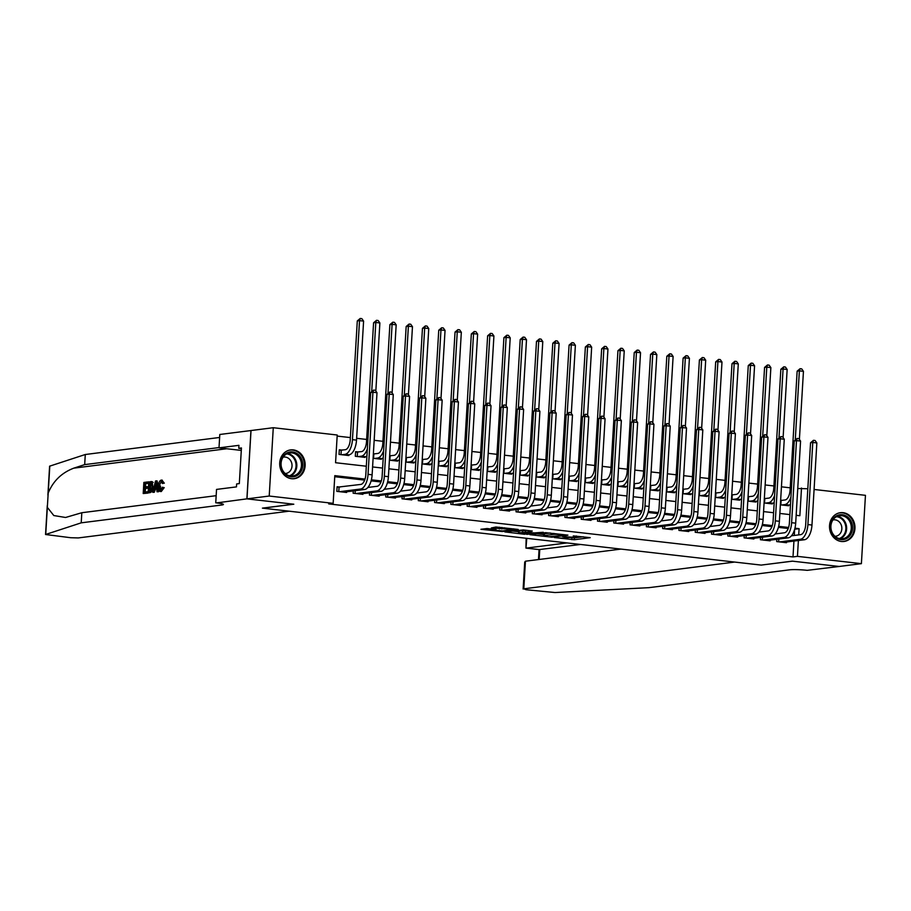 <?xml version="1.0" encoding="UTF-8"?>
<svg xmlns="http://www.w3.org/2000/svg" width="911" height="911" viewBox="0 0 911 911"><rect width="100%" height="100%" fill="white"/><g stroke="black" fill="none" stroke-linecap="round" stroke-linejoin="round"><path stroke-width="1.37" d="M554.321 537.524L574.294 539.745L590.237 537.672L573.281 535.919A5.842 0.592 -176.6 0 1 576.31 536.625A5.842 0.592 -176.6 0 1 575.604 536.864L574.294 537.034A5.842 0.592 -176.6 0 1 566.38 536.795L562.451 536.499L565.15 536.955A5.842 0.592 -176.6 0 1 568.191 537.661A5.842 0.592 -176.6 0 1 567.473 537.889L566.164 538.059A5.842 0.592 -176.6 0 1 558.249 537.832L554.321 537.524M293.274 449.886A14.508 12.708 -97.2 0 1 305.151 464.223A14.508 12.708 -97.2 0 1 294.253 478.685A14.508 12.708 -97.2 0 1 291.566 478.696A14.508 12.708 -97.2 0 1 279.7 464.371A14.508 12.708 -97.2 0 1 290.598 449.909A14.508 12.708 -97.2 0 1 293.274 449.886M843.096 512.677A14.508 12.708 -97.2 0 1 854.973 527.002A14.508 12.708 -97.2 0 1 844.064 541.464A14.508 12.708 -97.2 0 1 841.388 541.487A14.508 12.708 -97.2 0 1 829.511 527.15A14.508 12.708 -97.2 0 1 840.42 512.688A14.508 12.708 -97.2 0 1 843.096 512.677M487.078 528.517L480.917 529.291L502.257 531.523L518.2 529.45L495.914 527.002L491.314 527.97L513.656 529.416L502.701 530.919L493.557 530.145L496.096 529.655L487.078 528.517M814.092 489.469L865.45 495.333L861.396 563.658L839.145 566.483L792.308 561.142L761.163 565.093L262.664 508.167L293.809 504.216L246.972 498.864L269.212 496.039L273.277 427.714L337.218 435.014L335.567 462.72L366.324 466.227M861.396 563.658L797.444 556.359L798.389 540.496M365.026 479.095L334.804 475.644L333.153 503.339L328.712 503.908L793.003 556.928L797.444 556.359M333.153 503.339L269.212 496.039M529.917 534.677L551.986 537.194L567.929 535.133L545.643 532.684L529.917 534.677M524.645 534.29L504.831 531.91L523.256 529.917L532.275 531.056L526.399 532.229L534.233 532.912L543.263 532.275L527.127 534.358L524.679 533.823M342.149 450.125L339.302 449.806L339.029 454.418L348.799 455.534L348.845 454.84M358.444 451.993L355.597 451.662L355.324 456.286L365.095 457.402L365.14 456.707M374.74 453.849L373.373 453.701M391.024 455.716L389.669 455.557M407.319 457.573L405.953 457.413M423.604 459.429L422.248 459.281M439.899 461.296L438.544 461.137M456.195 463.152L454.828 462.993M472.479 465.009L471.124 464.861M488.774 466.876L487.408 466.717M505.058 468.732L503.703 468.573M521.354 470.588L519.999 470.44M537.649 472.456L536.283 472.297M553.934 474.312L552.578 474.164M570.229 476.18L568.863 476.02M586.513 478.036L585.158 477.876M602.809 479.892L601.454 479.744M619.104 481.76L617.738 481.6M635.388 483.616L634.033 483.456M651.684 485.472L650.317 485.324M667.968 487.339L666.613 487.18M684.263 489.196L682.908 489.036M700.559 491.052L699.192 490.904M716.843 492.919L715.488 492.76M733.139 494.775L731.772 494.627M749.423 496.643L748.068 496.484M765.718 498.499L764.352 498.34M776.821 539.312L776.684 541.59L786.466 542.705L786.5 542.011M760.537 537.444L760.4 539.722L770.171 540.838L770.216 540.143M744.241 535.588L744.105 537.866L753.887 538.982L753.921 538.287M727.957 533.732L727.821 535.998L737.591 537.114L737.637 536.431M711.662 531.865L711.525 534.142L721.296 535.258L721.341 534.563M695.366 530.008L695.23 532.286L705.012 533.402L705.046 532.707M679.082 528.152L678.946 530.418L688.716 531.534L688.762 530.851M662.787 526.285L662.65 528.562L672.432 529.678L672.466 528.984M646.503 524.429L646.366 526.706L656.136 527.822L656.182 527.127M630.207 522.561L630.07 524.838L639.841 525.954L639.886 525.26M613.912 520.705L613.775 522.982L623.557 524.098L623.591 523.404M597.627 518.849L597.491 521.126L607.261 522.242L607.307 521.548M581.332 516.981L581.195 519.259L590.977 520.375L591.011 519.68M565.048 515.125L564.911 517.402L574.682 518.518L574.727 517.824M548.752 513.269L548.616 515.535L558.386 516.651L558.432 515.968M532.457 511.401L532.32 513.679L542.102 514.795L542.136 514.1M516.173 509.545L516.036 511.823L525.806 512.939L525.852 512.244M499.877 507.689L499.74 509.955L509.522 511.071L509.556 510.388M483.593 505.821L483.456 508.099L493.227 509.215L493.272 508.52M467.297 503.965L467.161 506.243L476.931 507.359L476.977 506.664M451.002 502.098L450.865 504.375L460.647 505.491L460.681 504.796M434.718 500.241L434.581 502.519L444.352 503.635L444.397 502.94M418.422 498.385L418.286 500.663L428.068 501.779L428.102 501.084M402.138 496.518L402.002 498.795L411.772 499.911L411.818 499.217M385.843 494.662L385.706 496.939L395.476 498.055L395.522 497.36M369.547 492.805L369.41 495.072L379.192 496.188L379.227 495.504M353.263 490.938L353.126 493.215L362.897 494.331L362.942 493.637M793.003 556.928L793.937 541.066M794.278 535.463L794.631 529.371M788.231 528.494L778.381 527.367M771.936 526.638L762.097 525.51M755.64 524.77L745.802 523.643M739.356 522.914L729.517 521.787M723.061 521.046L713.222 519.93M706.777 519.19L696.926 518.063M690.481 517.334L680.642 516.207M674.186 515.467L664.347 514.351M657.901 513.61L648.063 512.483M641.606 511.754L631.767 510.627M625.322 509.887L615.472 508.771M609.026 508.031L599.187 506.903M592.731 506.174L582.892 505.047M576.447 504.307L566.608 503.179M560.151 502.451L550.312 501.323M543.867 500.583L534.017 499.467M527.571 498.727L517.733 497.6M511.276 496.871L501.437 495.743M494.992 495.003L485.153 493.887M478.696 493.147L468.858 492.02M462.412 491.291L452.562 490.164M446.117 489.423L436.278 488.307M429.833 487.567L419.982 486.44M413.537 485.711L403.698 484.584M397.242 483.843L387.403 482.716M380.957 481.987L371.107 480.86M364.662 480.12L334.736 476.704M339.962 487.066L337.104 486.736L336.831 491.359L346.613 492.475L346.647 491.781M790.213 487.818L781.444 486.816M773.929 485.95L765.149 484.959M757.633 484.094L748.865 483.092M741.349 482.238L732.569 481.236M725.054 480.37L716.285 479.368M708.758 478.514L699.99 477.512M692.474 476.658L683.694 475.656M676.178 474.79L667.41 473.788M659.894 472.934L651.114 471.932M643.599 471.078L634.83 470.076M627.303 469.211L618.535 468.208M611.019 467.354L602.239 466.352M594.724 465.487L585.955 464.485M578.439 463.631L569.66 462.629M562.144 461.775L553.376 460.772M545.848 459.907L537.08 458.905M529.564 458.051L520.785 457.049M513.269 456.195L504.5 455.193M496.985 454.327L488.205 453.325M480.689 452.471L471.921 451.469M464.394 450.615L455.625 449.613M448.11 448.747L439.33 447.745M431.814 446.891L423.046 445.889M415.53 445.024L406.75 444.021M399.234 443.167L390.466 442.165M382.939 441.311L374.17 440.309M366.655 439.444L356.622 438.305M350.359 437.587L337.15 436.084M782.014 500.355L780.647 500.207M788.698 505.07L788.653 505.764L780.374 504.819M772.403 503.214L772.369 503.908L764.078 502.963M756.119 501.357L756.073 502.041L747.794 501.096M739.823 499.49L739.789 500.185L731.499 499.239M723.539 497.634L723.493 498.328L715.215 497.383M707.243 495.766L707.198 496.461L698.919 495.516M690.959 493.91L690.914 494.605L682.624 493.66M674.664 492.054L674.618 492.749L666.34 491.803M658.368 490.186L658.334 490.881L650.044 489.936M642.084 488.33L642.039 489.025L633.76 488.08M625.789 486.474L625.755 487.157L617.464 486.212M609.505 484.606L609.459 485.301L601.169 484.356M593.209 482.75L593.163 483.445L584.885 482.5M576.914 480.894L576.879 481.577L568.589 480.632M560.629 479.027L560.584 479.721L552.305 478.776M544.334 477.17L544.3 477.865L536.01 476.92M528.05 475.303L528.004 475.997L519.714 475.052M511.754 473.447L511.709 474.141L503.43 473.196M495.459 471.591L495.425 472.285L487.134 471.329M479.175 469.723L479.129 470.418L470.85 469.472M462.879 467.867L462.845 468.561L454.555 467.616M446.595 466.011L446.549 466.694L438.259 465.749M430.299 464.143L430.254 464.838L421.975 463.893M414.004 462.287L413.97 462.982L405.68 462.036M397.72 460.431L397.674 461.114L389.396 460.169M381.424 458.563L381.39 459.258L373.1 458.313M246.972 498.864L251.026 430.539L273.277 427.714M797.74 488.512L807.818 488.751M796.157 515.307L799.858 515.728L801.509 488.034M372.588 466.944L382.609 468.083M388.883 468.801L398.904 469.951M405.167 470.668L415.2 471.807M421.463 472.524L431.484 473.663M437.747 474.38L447.779 475.531M454.042 476.248L464.063 477.387M470.338 478.104L480.359 479.254M486.622 479.96L496.654 481.11M502.918 481.828L512.939 482.967M519.202 483.684L529.234 484.834M535.497 485.54L545.518 486.69M551.793 487.408L561.814 488.547M568.077 489.264L578.109 490.414M584.372 491.131L594.393 492.27M600.656 492.988L610.689 494.126M616.952 494.844L626.973 495.994M633.247 496.711L643.268 497.85M649.532 498.568L659.564 499.718M665.827 500.424L675.848 501.574M682.111 502.291L692.144 503.43M698.407 504.147L708.428 505.298M714.702 506.004L724.723 507.154M730.986 507.871L741.019 509.01M747.282 509.727L757.303 510.877M763.566 511.595L773.598 512.734M779.862 513.451L789.883 514.59M798.719 534.894L799.095 528.665L794.95 528.186M788.584 527.458L778.654 526.33M772.3 525.601L762.37 524.463M756.005 523.745L746.075 522.607M739.709 521.878L729.779 520.75M723.425 520.022L713.495 518.883M707.13 518.165L697.2 517.027M690.845 516.298L680.916 515.17M674.55 514.442L664.62 513.303M658.254 512.574L648.325 511.447M641.97 510.718L632.04 509.579M625.675 508.862L615.745 507.723M609.391 506.994L599.461 505.867M593.095 505.138L583.165 503.999M576.8 503.282L566.87 502.143M560.516 501.414L550.586 500.287M544.22 499.558L534.29 498.419M527.936 497.691L518.006 496.563M511.64 495.835L501.71 494.707M495.345 493.978L485.415 492.84M479.061 492.111L469.131 490.983M462.765 490.255L452.835 489.116M446.481 488.398L436.551 487.26M430.186 486.531L420.256 485.404M413.89 484.675L403.96 483.536M397.606 482.819L387.676 481.68M381.31 480.951L371.381 479.824M794.677 529.223L799.095 528.665M568.202 537.399L574.408 537.9L583.291 536.773M536.761 533.812L543.696 534.598M548.98 536.773L564.513 535.064L561.688 534.598A5.842 0.592 -176.6 0 0 553.774 534.37L544.334 535.566A5.842 0.592 -176.6 0 0 543.628 535.805A5.842 0.592 -176.6 0 0 546.657 536.511L548.98 536.773M543.628 535.805L543.73 533.96A5.842 0.592 -176.6 0 1 544.448 533.721L550.187 532.992M518.541 531.728L511.891 530.976M519.054 532.776L527.617 533.755L531.261 533.299L525.18 532.388L519.054 532.776L519.168 530.931L518.461 532.981M519.168 530.931L525.533 530.566M780.636 500.481L785.077 499.968A9.292 4.384 -83.5 0 0 790.076 490.175L797.148 371.153L800.074 368.693L801.703 368.875L803.445 371.335L799.402 439.444M790.919 497.144A13.95 6.582 96.5 0 1 784.804 504.592L781.729 504.979M790.486 504.455A13.95 6.582 96.5 0 1 788.88 505.047L785.806 505.446M803.445 371.335L799.368 370.868L795.28 439.728M800.074 368.693L799.368 370.868L797.148 371.153M781.114 500.469L780.852 504.876M791.443 535.816L800.678 534.643A9.292 4.384 -83.5 0 0 805.677 524.85L810.551 442.757L813.477 440.298L815.106 440.491L816.848 442.94L811.974 525.032A13.95 6.582 96.5 0 1 804.481 539.733L783.608 542.375M816.848 442.94L812.783 442.473L807.909 524.565A13.95 6.582 96.5 0 1 800.405 539.266L779.543 541.908M813.477 440.298L812.783 442.473L810.551 442.757M778.825 539.061L778.654 541.806M836.674 515.751A12.549 11 -97.2 0 1 851.421 522.026A12.549 11 -97.2 0 1 846.387 538.595A12.549 11 -97.2 0 1 831.641 532.32A12.549 11 -97.2 0 1 836.674 515.751M845.579 537.809A11.627 10.18 82.8 0 0 850.828 524.167A11.627 10.18 82.8 0 0 839.623 515.694A11.627 10.18 82.8 0 0 836.583 516.651A11.627 10.18 82.8 0 0 831.333 530.293A11.627 10.18 82.8 0 0 842.55 538.754A11.627 10.18 82.8 0 0 845.579 537.809M835 536.306A8.279 7.254 82.8 0 0 835.626 536.26A8.279 7.254 82.8 0 0 837.79 535.588A8.279 7.254 82.8 0 0 841.536 525.875A8.279 7.254 82.8 0 0 833.554 519.839A8.279 7.254 82.8 0 0 832.927 519.953M842.265 541.555A14.417 12.629 82.8 0 0 843.347 541.464A14.417 12.629 82.8 0 0 847.105 540.291A14.417 12.629 82.8 0 0 853.618 523.381A14.417 12.629 82.8 0 0 839.714 512.87A14.417 12.629 82.8 0 0 838.655 513.064M286.851 452.961A12.549 11 -97.2 0 1 301.609 459.235A12.549 11 -97.2 0 1 296.565 475.804A12.549 11 -97.2 0 1 281.818 469.529A12.549 11 -97.2 0 1 286.851 452.961M295.768 475.018A11.627 10.18 82.8 0 0 301.017 461.387A11.627 10.18 82.8 0 0 289.8 452.915A11.627 10.18 82.8 0 0 286.771 453.86A11.627 10.18 82.8 0 0 281.522 467.502A11.627 10.18 82.8 0 0 292.727 475.975A11.627 10.18 82.8 0 0 295.768 475.018M285.189 473.526A8.279 7.254 82.8 0 0 285.815 473.469A8.279 7.254 82.8 0 0 287.967 472.798A8.279 7.254 82.8 0 0 291.714 463.084A8.279 7.254 82.8 0 0 283.731 457.06A8.279 7.254 82.8 0 0 283.105 457.163M292.442 478.765A14.417 12.629 82.8 0 0 293.524 478.685A14.417 12.629 82.8 0 0 297.282 477.501A14.417 12.629 82.8 0 0 303.796 460.59A14.417 12.629 82.8 0 0 289.903 450.091A14.417 12.629 82.8 0 0 288.833 450.273M567.029 542.922L526.216 548.103L539.745 549.64L539.153 559.468M761.414 565.116L734.687 562.064L523.802 588.813L526.023 589.713L555.027 592.537L648.962 587.663L789.552 569.83A13.016 1.321 3.4 0 1 807.192 570.343L839.225 566.471L792.547 561.165L761.414 565.059M621.017 549.082L525.442 561.21L523.802 588.813M580.558 544.459L539.266 549.584M523.119 589.041L524.725 562.098L525.442 561.21M526.137 538.253L525.943 548.103L526.797 538.321M147.104 493.022L143.209 493.523L147.844 493.113A24.221 21.215 82.8 0 0 148.151 491.86L147.183 491.746L147.104 493.022L147.844 493.113M145.054 492.02A24.221 21.215 82.8 0 0 145.555 488.455L148.368 488.102A24.221 21.215 82.8 0 0 148.436 486.827L147.138 486.679L147.07 487.954L148.368 488.102M145.635 486.861A24.221 21.215 82.8 0 0 145.509 483.73L148.516 483.354A24.221 21.215 82.8 0 0 148.356 482.044L147.628 481.965L147.548 483.24L148.516 483.354M152.274 482.318L152.843 486.736C152.638 490.277 151.704 492.247 150.042 492.646L148.129 492.897L148.789 481.817L153.196 482.42L151.351 481.668M148.129 492.897L150.042 492.646M162.989 487.487L160.188 491.462L161.293 491.53L164.219 487.624L162.26 487.226L164.219 487.624M161.543 490.289C160.541 490.061 160.199 488.649 160.518 486.053L159.209 485.905C158.992 488.501 159.459 489.936 160.598 490.186L162.26 487.226M161.293 491.53L160.587 491.45C158.969 491.359 158.263 489.549 158.457 486.007C158.696 482.591 159.63 480.621 161.247 480.097L163.115 483.046L162.34 483.479L164.31 483.183L161.953 480.177M47.896 495.072L49.604 466.181L85.281 454.509L84.677 464.621L73.802 468.152C61.652 472.775 53.111 481.088 48.192 493.067L47.338 507.359L53.795 515.546L65.569 517.482L81.819 512.722L216.169 495.686M152.741 492.304L155.519 480.962L156.362 480.849L157.831 491.667L157.034 491.769L156.624 488.433L154.346 488.717L153.538 492.213L152.741 492.304L154.278 492.293L155.565 488.865L156.658 488.717M157.034 491.769L158.56 491.746L158.628 489.321M158.434 486.645L157.102 480.94L156.362 480.849M289.129 511.185L78.244 537.934L70.682 537.718L45.55 534.506L81.216 522.834L221.817 505.001A13.016 1.321 -176.6 0 0 223.4 504.466A13.016 1.321 -176.6 0 0 216.636 502.906L246.892 498.852L293.558 504.182L262.414 508.133L289.129 511.185M215.748 502.804L216.533 489.412L236.473 486.884L236.644 483.935L239.32 483.593L241.438 447.95L238.762 448.292L238.944 445.331L219.004 447.859L219.802 434.479L251.026 430.539M250.946 430.527L246.892 498.852M81.819 512.722L81.216 522.834M85.281 454.509L219.631 437.462M219.027 447.574L84.677 464.621M219.004 447.859L240.265 450.296A20.919 18.322 -97.2 0 1 241.29 450.444M238.762 448.292L241.392 448.588M162.34 483.479L161.52 481.418M161.338 481.372L159.209 485.905M163.115 483.046L164.31 483.183M161.247 480.097L162.272 480.165M155.382 484.276L154.654 487.419L156.476 487.18L155.861 482.181L155.382 484.276L156.134 484.367M153.538 492.213L154.278 492.293M154.346 488.717L155.565 488.865M157.831 491.667L158.56 491.746M156.02 487.237L156.328 485.939M150.611 481.577L152.319 481.714M148.96 491.519L151.374 490.437L152.091 486.804L151.42 482.978L149.461 483.001L148.96 491.519M149.985 491.393A24.221 21.215 82.8 0 0 150.429 483.103L151.385 482.955M152.843 486.736L154.073 486.873M149.461 483.001L150.429 483.103M147.07 487.954L144.257 488.307L144.029 492.145L147.183 491.746M144.257 488.307L145.555 488.455M147.548 483.24L144.542 483.627L144.337 487.032L147.138 486.679M144.542 483.627L145.509 483.73M143.209 493.523L143.858 482.443L147.628 481.965M764.34 498.624L768.793 498.112A9.292 4.384 -83.5 0 0 773.781 488.307L780.852 369.285L783.779 366.826L785.407 367.019L787.15 369.467L783.107 437.587M774.635 495.288A13.95 6.582 96.5 0 1 768.508 502.724L765.445 503.111M774.202 502.587A13.95 6.582 96.5 0 1 772.585 503.191L769.522 503.578M787.15 369.467L783.084 369.001L778.985 437.861M783.779 366.826L783.084 369.001L780.852 369.285M764.819 498.613L764.557 503.009M748.045 496.768L752.497 496.244A9.292 4.384 -83.5 0 0 757.496 486.451L764.568 367.429L767.483 364.969L769.112 365.152L770.865 367.611L766.811 435.731M758.339 493.42A13.95 6.582 96.5 0 1 752.224 500.868L749.149 501.255M757.906 500.731A13.95 6.582 96.5 0 1 756.301 501.335L753.226 501.722M770.865 367.611L766.789 367.144L762.701 436.005M767.483 364.969L766.789 367.144L764.568 367.429M748.535 496.757L748.273 501.152M731.761 494.901L736.202 494.388A9.292 4.384 -83.5 0 0 741.201 484.595L748.273 365.573L751.199 363.113L752.828 363.295L754.57 365.755L750.527 433.864M742.055 491.564A13.95 6.582 96.5 0 1 735.929 499L732.865 499.399M741.611 498.875A13.95 6.582 96.5 0 1 740.005 499.467L736.931 499.854M754.57 365.755L750.505 365.288L746.405 434.148M751.199 363.113L750.505 365.288L748.273 365.573M732.239 494.889L731.977 499.296M715.465 493.045L719.918 492.532A9.292 4.384 -83.5 0 0 724.917 482.728L731.988 363.705L734.904 361.246L736.532 361.439L738.286 363.888L734.232 432.008M725.76 489.708A13.95 6.582 96.5 0 1 719.644 497.144L716.57 497.531M725.327 497.007A13.95 6.582 96.5 0 1 723.71 497.611L720.647 497.998M738.286 363.888L734.209 363.421L730.121 432.281M734.904 361.246L734.209 363.421L731.988 363.705M715.955 493.033L715.693 497.429M775.159 533.96L784.394 532.787A9.292 4.384 -83.5 0 0 789.393 522.982L794.267 440.901L797.182 438.442L798.81 438.624L800.564 441.083L795.69 523.176A13.95 6.582 96.5 0 1 788.186 537.866L767.324 540.519M800.564 441.083L796.487 440.617L791.613 522.709A13.95 6.582 96.5 0 1 784.12 537.399L763.247 540.052M797.182 438.442L796.487 440.617L794.267 440.901M762.53 537.194L762.37 539.95M758.863 532.092L768.098 530.931A9.292 4.384 -83.5 0 0 773.097 521.126L777.971 439.045L780.898 436.585L782.526 436.768L784.269 439.227L779.395 521.308A13.95 6.582 96.5 0 1 771.902 536.01L751.028 538.652M784.269 439.227L780.203 438.76L775.318 520.841A13.95 6.582 96.5 0 1 767.825 535.543L746.963 538.185M780.898 436.585L780.203 438.76L777.971 439.045M746.234 535.338L746.075 538.094M742.567 530.236L751.803 529.063A9.292 4.384 -83.5 0 0 756.802 519.27L761.687 437.178L764.602 434.718L766.231 434.911L767.984 437.36L763.099 519.452A13.95 6.582 96.5 0 1 755.606 534.142L734.744 536.795M767.984 437.36L763.908 436.893L759.034 518.985A13.95 6.582 96.5 0 1 751.529 533.687L730.668 536.328M764.602 434.718L763.908 436.893L761.687 437.178M729.95 533.47L729.779 536.226M726.283 528.38L735.519 527.207A9.292 4.384 -83.5 0 0 740.518 517.402L745.392 435.321L748.318 432.862L749.947 433.044L751.689 435.504L746.815 517.585A13.95 6.582 96.5 0 1 739.311 532.286L718.449 534.939M751.689 435.504L747.612 435.037L742.738 517.129A13.95 6.582 96.5 0 1 735.245 531.819L714.372 534.472M748.318 432.862L747.612 435.037L745.392 435.321M713.655 531.614L713.495 534.37M699.181 491.177L703.622 490.665A9.292 4.384 -83.5 0 0 708.621 480.871L715.693 361.849L718.62 359.389L720.248 359.572L721.99 362.031L717.948 430.14M709.464 487.84A13.95 6.582 96.5 0 1 703.349 495.288L700.274 495.675M709.031 495.151A13.95 6.582 96.5 0 1 707.426 495.755L704.351 496.142M721.99 362.031L717.914 361.565L713.825 430.425M718.62 359.389L717.914 361.565L715.693 361.849M699.659 491.166L699.397 495.573M709.988 526.512L719.223 525.34A9.292 4.384 -83.5 0 0 724.222 515.546L729.096 433.454L732.023 431.005L733.651 431.188L735.393 433.647L730.52 515.728A13.95 6.582 96.5 0 1 723.027 530.43L702.153 533.072M735.393 433.647L731.328 433.18L726.454 515.262A13.95 6.582 96.5 0 1 718.95 529.963L698.088 532.605M732.023 431.005L731.328 433.18L729.096 433.454M697.37 529.758L697.2 532.502M682.886 489.321L687.338 488.808A9.292 4.384 -83.5 0 0 692.326 479.004L699.397 359.982L702.324 357.533L703.952 357.716L705.695 360.175L701.652 428.284M693.18 485.984A13.95 6.582 96.5 0 1 687.053 493.42L683.99 493.819M692.747 493.295A13.95 6.582 96.5 0 1 691.13 493.887L688.067 494.274M705.695 360.175L701.629 359.708L697.541 428.569M702.324 357.533L701.629 359.708L699.397 359.982M683.364 489.309L683.102 493.716M693.704 524.656L702.939 523.483A9.292 4.384 -83.5 0 0 707.938 513.69L712.812 431.598L715.727 429.138L717.356 429.332L719.109 431.78L714.235 513.872A13.95 6.582 96.5 0 1 706.731 528.562L685.869 531.215M719.109 431.78L715.033 431.313L710.159 513.405A13.95 6.582 96.5 0 1 702.666 528.107L681.792 530.749M715.727 429.138L715.033 431.313L712.812 431.598M681.075 527.89L680.916 530.646M666.59 487.465L671.043 486.952A9.292 4.384 -83.5 0 0 676.042 477.148L683.113 358.125L686.029 355.666L687.657 355.859L689.411 358.308L685.357 426.428M676.884 484.128A13.95 6.582 96.5 0 1 670.769 491.564L667.695 491.951M676.452 491.428A13.95 6.582 96.5 0 1 674.846 492.031L671.771 492.418M689.411 358.308L685.334 357.841L681.246 426.701M686.029 355.666L685.334 357.841L683.113 358.125M667.08 487.453L666.818 491.849M677.408 522.8L686.643 521.627A9.292 4.384 -83.5 0 0 691.643 511.823L696.516 429.741L699.443 427.282L701.071 427.464L702.814 429.924L697.94 512.005A13.95 6.582 96.5 0 1 690.447 526.706L669.574 529.348M702.814 429.924L698.748 429.457L693.863 511.549A13.95 6.582 96.5 0 1 686.37 526.239L665.508 528.892M699.443 427.282L698.748 429.457L696.516 429.741M664.779 526.034L664.62 528.79M650.306 485.597L654.747 485.085A9.292 4.384 -83.5 0 0 659.746 475.291L666.818 356.269L669.744 353.81L671.373 353.992L673.115 356.452L669.073 424.56M660.6 482.261A13.95 6.582 96.5 0 1 654.474 489.708L651.411 490.095M660.156 489.571A13.95 6.582 96.5 0 1 658.551 490.164L655.476 490.562M673.115 356.452L669.05 355.985L664.95 424.845M669.744 353.81L669.05 355.985L666.818 356.269M650.784 485.586L650.522 489.993M661.113 520.933L670.348 519.76A9.292 4.384 -83.5 0 0 675.347 509.966L680.232 427.874L683.148 425.414L684.776 425.608L686.53 428.056L681.644 510.149A13.95 6.582 96.5 0 1 674.151 524.85L653.289 527.492M686.53 428.056L682.453 427.601L677.579 509.682A13.95 6.582 96.5 0 1 670.075 524.383L649.213 527.025M683.148 425.414L682.453 427.601L680.232 427.874M648.495 524.178L648.325 526.922M634.01 483.741L638.463 483.229A9.292 4.384 -83.5 0 0 643.462 473.424L650.534 354.402L653.449 351.942L655.077 352.136L656.831 354.584L652.777 422.704M644.305 480.404A13.95 6.582 96.5 0 1 638.19 487.84L635.115 488.228M643.872 487.704A13.95 6.582 96.5 0 1 642.255 488.307L639.192 488.695M656.831 354.584L652.754 354.128L648.666 422.989M653.449 351.942L652.754 354.128L650.534 354.402M634.5 483.73L634.238 488.137M644.829 519.076L654.064 517.904A9.292 4.384 -83.5 0 0 659.063 508.11L663.937 426.018L666.863 423.558L668.492 423.74L670.234 426.2L665.36 508.292A13.95 6.582 96.5 0 1 657.856 522.982L636.994 525.636M670.234 426.2L666.157 425.733L661.284 507.826A13.95 6.582 96.5 0 1 653.791 522.515L632.917 525.169M666.863 423.558L666.157 425.733L663.937 426.018M632.2 522.31L632.04 525.066M617.726 481.885L622.167 481.361A9.292 4.384 -83.5 0 0 627.167 471.568L634.238 352.546L637.165 350.086L638.793 350.268L640.535 352.728L636.493 420.848M628.009 478.537A13.95 6.582 96.5 0 1 621.894 485.984L618.82 486.372M627.577 485.848A13.95 6.582 96.5 0 1 625.971 486.451L622.896 486.838M640.535 352.728L636.459 352.261L632.371 421.121M637.165 350.086L636.459 352.261L634.238 352.546M618.205 481.873L617.943 486.269M628.533 517.22L637.768 516.047A9.292 4.384 -83.5 0 0 642.767 506.243L647.641 424.162L650.568 421.702L652.196 421.884L653.939 424.344L649.065 506.425A13.95 6.582 96.5 0 1 641.572 521.126L620.698 523.768M653.939 424.344L649.873 423.877L644.999 505.958A13.95 6.582 96.5 0 1 637.495 520.659L616.633 523.301M650.568 421.702L649.873 423.877L647.641 424.162M615.916 520.454L615.745 523.21M601.431 480.017L605.883 479.505A9.292 4.384 -83.5 0 0 610.871 469.712L617.943 350.689L620.869 348.23L622.498 348.412L624.24 350.872L620.197 418.98M611.725 476.681A13.95 6.582 96.5 0 1 605.599 484.117L602.535 484.515M611.292 483.992A13.95 6.582 96.5 0 1 609.675 484.584L606.612 484.982M624.24 350.872L620.175 350.405L616.087 419.265M620.869 348.23L620.175 350.405L617.943 350.689M601.909 480.006L601.647 484.413M612.249 515.353L621.484 514.18A9.292 4.384 -83.5 0 0 626.483 504.387L631.357 422.294L634.272 419.834L635.901 420.028L637.654 422.476L632.781 504.569A13.95 6.582 96.5 0 1 625.276 519.27L604.414 521.912M637.654 422.476L633.578 422.009L628.704 504.102A13.95 6.582 96.5 0 1 621.211 518.803L600.338 521.445M634.272 419.834L633.578 422.009L631.357 422.294M599.62 518.598L599.461 521.343M585.135 478.161L589.588 477.649A9.292 4.384 -83.5 0 0 594.587 467.844L601.659 348.822L604.574 346.362L606.202 346.556L607.956 349.004L603.902 417.124M595.43 474.825A13.95 6.582 96.5 0 1 589.315 482.261L586.24 482.648M594.997 482.124A13.95 6.582 96.5 0 1 593.391 482.728L590.317 483.115M607.956 349.004L603.879 348.537L599.791 417.397M604.574 346.362L603.879 348.537L601.659 348.822M585.625 478.15L585.363 482.545M595.953 513.497L605.189 512.324A9.292 4.384 -83.5 0 0 610.188 502.519L615.062 420.438L617.988 417.978L619.617 418.16L621.359 420.62L616.485 502.713A13.95 6.582 96.5 0 1 608.992 517.402L588.119 520.056M621.359 420.62L617.294 420.153L612.408 502.246A13.95 6.582 96.5 0 1 604.915 516.936L584.053 519.589M617.988 417.978L617.294 420.153L615.062 420.438M583.325 516.731L583.165 519.486M568.851 476.305L573.292 475.781A9.292 4.384 -83.5 0 0 578.291 465.988L585.363 346.966L588.29 344.506L589.918 344.688L591.66 347.148L587.618 415.268M579.145 472.957A13.95 6.582 96.5 0 1 573.019 480.404L569.956 480.792M578.701 480.268A13.95 6.582 96.5 0 1 577.096 480.871L574.021 481.259M591.66 347.148L587.595 346.681L583.495 415.541M588.29 344.506L587.595 346.681L585.363 346.966M569.329 476.294L569.068 480.689M579.658 511.629L588.905 510.467A9.292 4.384 -83.5 0 0 593.892 500.663L598.778 418.582L601.693 416.122L603.321 416.304L605.075 418.764L600.19 500.845A13.95 6.582 96.5 0 1 592.697 515.546L571.835 518.188M605.075 418.764L600.998 418.297L596.124 500.378A13.95 6.582 96.5 0 1 588.62 515.079L567.758 517.721M601.693 416.122L600.998 418.297L598.778 418.582M567.041 514.874L566.881 517.63M552.556 474.437L557.008 473.925A9.292 4.384 -83.5 0 0 562.007 464.132L569.079 345.11L571.994 342.65L573.623 342.832L575.376 345.292L571.322 413.4M562.85 471.101A13.95 6.582 96.5 0 1 556.735 478.537L553.66 478.935M562.417 478.412A13.95 6.582 96.5 0 1 560.8 479.004L557.737 479.391M575.376 345.292L571.299 344.825L567.211 413.685M571.994 342.65L571.299 344.825L569.079 345.11M553.045 474.426L552.783 478.833M563.374 509.773L572.609 508.6A9.292 4.384 -83.5 0 0 577.608 498.807L582.482 416.714L585.409 414.254L587.037 414.448L588.779 416.896L583.905 498.989A13.95 6.582 96.5 0 1 576.401 513.679L555.539 516.332M588.779 416.896L584.703 416.429L579.829 498.522A13.95 6.582 96.5 0 1 572.336 513.223L551.462 515.865M585.409 414.254L584.703 416.429L582.482 416.714M550.745 513.007L550.586 515.763M536.272 472.581L540.713 472.069A9.292 4.384 -83.5 0 0 545.712 462.264L552.783 343.242L555.71 340.782L557.338 340.976L559.081 343.424L555.038 411.544M546.554 469.245A13.95 6.582 96.5 0 1 540.439 476.681L537.376 477.068M546.122 476.544A13.95 6.582 96.5 0 1 544.516 477.148L541.441 477.535M559.081 343.424L555.004 342.957L550.916 411.818M555.71 340.782L555.004 342.957L552.783 343.242M536.75 472.57L536.488 476.965M547.078 507.917L556.314 506.744A9.292 4.384 -83.5 0 0 561.313 496.939L566.186 414.858L569.113 412.398L570.741 412.581L572.484 415.04L567.61 497.121A13.95 6.582 96.5 0 1 560.117 511.823L539.244 514.476M572.484 415.04L568.418 414.573L563.545 496.666A13.95 6.582 96.5 0 1 556.04 511.356L535.178 514.009M569.113 412.398L568.418 414.573L566.186 414.858M534.461 511.151L534.29 513.906M519.976 470.714L524.429 470.201A9.292 4.384 -83.5 0 0 529.416 460.408L536.488 341.386L539.414 338.926L541.043 339.108L542.785 341.568L538.743 409.677M530.27 467.377A13.95 6.582 96.5 0 1 524.144 474.825L521.081 475.212M529.838 474.688A13.95 6.582 96.5 0 1 528.221 475.291L525.157 475.679M542.785 341.568L538.72 341.101L534.632 409.961M539.414 338.926L538.72 341.101L536.488 341.386M520.454 470.702L520.192 475.109M530.794 506.049L540.029 504.876A9.292 4.384 -83.5 0 0 545.029 495.083L549.902 412.99L552.818 410.542L554.446 410.724L556.2 413.173L551.326 495.265A13.95 6.582 96.5 0 1 543.821 509.966L522.96 512.608M556.2 413.173L552.123 412.717L547.249 494.798A13.95 6.582 96.5 0 1 539.756 509.5L518.883 512.141M552.818 410.542L552.123 412.717L549.902 412.99M518.165 509.295L518.006 512.039M503.681 468.858L508.133 468.345A9.292 4.384 -83.5 0 0 513.132 458.54L520.204 339.518L523.119 337.07L524.747 337.252L526.501 339.701L522.447 407.821M513.975 465.521A13.95 6.582 96.5 0 1 507.86 472.957L504.785 473.344M513.542 472.82A13.95 6.582 96.5 0 1 511.936 473.424L508.862 473.811M526.501 339.701L522.424 339.245L518.336 408.105M523.119 337.07L522.424 339.245L520.204 339.518M504.17 468.846L503.908 473.253M514.499 504.193L523.734 503.02A9.292 4.384 -83.5 0 0 528.733 493.227L533.607 411.134L536.533 408.675L538.162 408.857L539.904 411.316L535.03 493.409A13.95 6.582 96.5 0 1 527.537 508.099L506.664 510.752M539.904 411.316L535.839 410.85L530.954 492.942A13.95 6.582 96.5 0 1 523.461 507.632L502.599 510.285M536.533 408.675L535.839 410.85L533.607 411.134M501.87 507.427L501.71 510.183M487.396 467.001L491.838 466.489A9.292 4.384 -83.5 0 0 496.837 456.684L503.908 337.662L506.835 335.202L508.463 335.385L510.206 337.844L506.163 405.964M497.691 463.665A13.95 6.582 96.5 0 1 491.564 471.101L488.501 471.488M497.258 470.964A13.95 6.582 96.5 0 1 495.641 471.568L492.566 471.955M510.206 337.844L506.14 337.377L502.041 406.238M506.835 335.202L506.14 337.377L503.908 337.662M487.875 466.99L487.613 471.386M498.203 502.337L507.45 501.164A9.292 4.384 -83.5 0 0 512.438 491.359L517.323 409.278L520.238 406.818L521.866 407.001L523.62 409.46L518.735 491.541A13.95 6.582 96.5 0 1 511.242 506.243L490.38 508.885M523.62 409.46L519.543 408.993L514.669 491.075A13.95 6.582 96.5 0 1 507.165 505.776L486.303 508.429M520.238 406.818L519.543 408.993L517.323 409.278M485.586 505.571L485.426 508.327M471.101 465.134L475.553 464.621A9.292 4.384 -83.5 0 0 480.552 454.828L487.624 335.806L490.539 333.346L492.168 333.528L493.921 335.988L489.867 404.097M481.395 461.797A13.95 6.582 96.5 0 1 475.28 469.245L472.205 469.632M480.962 469.108A13.95 6.582 96.5 0 1 479.345 469.7L476.282 470.099M493.921 335.988L489.845 335.521L485.757 404.382M490.539 333.346L489.845 335.521L487.624 335.806M471.591 465.122L471.329 469.529M481.919 500.469L491.154 499.296A9.292 4.384 -83.5 0 0 496.153 489.503L501.027 407.411L503.954 404.951L505.582 405.144L507.325 407.593L502.451 489.685A13.95 6.582 96.5 0 1 494.946 504.387L474.084 507.028M507.325 407.593L503.248 407.137L498.374 489.218A13.95 6.582 96.5 0 1 490.881 503.92L470.008 506.562M503.954 404.951L503.248 407.137L501.027 407.411M469.29 503.715L469.131 506.459M454.817 463.278L459.258 462.765A9.292 4.384 -83.5 0 0 464.257 452.961L471.329 333.938L474.255 331.479L475.884 331.672L477.626 334.121L473.583 402.241M465.1 459.941A13.95 6.582 96.5 0 1 458.985 467.377L455.921 467.764M464.667 467.241A13.95 6.582 96.5 0 1 463.061 467.844L459.987 468.231M477.626 334.121L473.549 333.665L469.461 402.525M474.255 331.479L473.549 333.665L471.329 333.938M455.295 463.266L455.033 467.673M465.623 498.613L474.859 497.44A9.292 4.384 -83.5 0 0 479.858 487.647L484.732 405.554L487.658 403.095L489.287 403.277L491.029 405.737L486.155 487.829A13.95 6.582 96.5 0 1 478.662 502.519L457.789 505.172M491.029 405.737L486.964 405.27L482.09 487.362A13.95 6.582 96.5 0 1 474.585 502.052L453.724 504.705M487.658 403.095L486.964 405.27L484.732 405.554M453.006 501.847L452.835 504.603M438.521 461.421L442.974 460.898A9.292 4.384 -83.5 0 0 447.961 451.104L455.033 332.082L457.96 329.623L459.588 329.805L461.33 332.264L457.288 400.385M448.816 458.074A13.95 6.582 96.5 0 1 442.689 465.521L439.626 465.908M448.383 465.384A13.95 6.582 96.5 0 1 446.766 465.988L443.703 466.375M461.33 332.264L457.265 331.798L453.177 400.658M457.96 329.623L457.265 331.798L455.033 332.082M439 461.41L438.738 465.806M449.339 496.746L458.575 495.584A9.292 4.384 -83.5 0 0 463.574 485.779L468.448 403.698L471.363 401.239L472.991 401.421L474.745 403.88L469.871 485.962A13.95 6.582 96.5 0 1 462.367 500.663L441.505 503.305M474.745 403.88L470.668 403.414L465.794 485.495A13.95 6.582 96.5 0 1 458.301 500.196L437.428 502.838M471.363 401.239L470.668 403.414L468.448 403.698M436.711 499.991L436.551 502.747M422.226 459.554L426.678 459.042A9.292 4.384 -83.5 0 0 431.677 449.248L438.749 330.226L441.664 327.766L443.293 327.949L445.046 330.408L440.992 398.517M432.52 456.217A13.95 6.582 96.5 0 1 426.405 463.653L423.33 464.052M432.087 463.528A13.95 6.582 96.5 0 1 430.482 464.12L427.407 464.519M445.046 330.408L440.97 329.941L436.881 398.802M441.664 327.766L440.97 329.941L438.749 330.226M422.715 459.543L422.453 463.95M433.044 494.889L442.279 493.716A9.292 4.384 -83.5 0 0 447.278 483.923L452.152 401.831L455.079 399.371L456.707 399.565L458.449 402.013L453.576 484.105A13.95 6.582 96.5 0 1 446.083 498.807L425.209 501.449M458.449 402.013L454.384 401.546L449.499 483.639A13.95 6.582 96.5 0 1 442.006 498.34L421.144 500.982M455.079 399.371L454.384 401.546L452.152 401.831M420.415 498.123L420.256 500.879M405.942 457.698L410.383 457.185A9.292 4.384 -83.5 0 0 415.382 447.381L422.453 328.359L425.38 325.899L427.008 326.092L428.751 328.541L424.708 396.661M416.236 454.361A13.95 6.582 96.5 0 1 410.109 461.797L407.046 462.184M415.803 461.661A13.95 6.582 96.5 0 1 414.186 462.264L411.112 462.651M428.751 328.541L424.685 328.074L420.586 396.934M425.38 325.899L424.685 328.074L422.453 328.359M406.42 457.686L406.158 462.082M416.748 493.033L425.995 491.86A9.292 4.384 -83.5 0 0 430.983 482.056L435.868 399.975L438.783 397.515L440.412 397.697L442.165 400.157L437.28 482.249A13.95 6.582 96.5 0 1 429.787 496.939L408.925 499.592M442.165 400.157L438.089 399.69L433.215 481.782A13.95 6.582 96.5 0 1 425.71 496.472L404.848 499.126M438.783 397.515L438.089 399.69L435.868 399.975M404.131 496.267L403.972 499.023M389.646 455.842L394.099 455.318A9.292 4.384 -83.5 0 0 399.098 445.525L406.169 326.502L409.085 324.043L410.713 324.225L412.467 326.685L408.413 394.805M399.94 452.494A13.95 6.582 96.5 0 1 393.825 459.941L390.751 460.328M399.508 459.804A13.95 6.582 96.5 0 1 397.891 460.408L394.827 460.795M412.467 326.685L408.39 326.218L404.302 395.078M409.085 324.043L408.39 326.218L406.169 326.502M390.136 455.819L389.874 460.226M400.464 491.166L409.699 490.004A9.292 4.384 -83.5 0 0 414.699 480.199L419.572 398.118L422.499 395.659L424.127 395.841L425.87 398.301L420.996 480.382A13.95 6.582 96.5 0 1 413.492 495.083L392.63 497.725M425.87 398.301L421.793 397.834L416.919 479.915A13.95 6.582 96.5 0 1 409.426 494.616L388.553 497.258M422.499 395.659L421.793 397.834L419.572 398.118M387.835 494.411L387.676 497.167M373.362 453.974L377.803 453.462A9.292 4.384 -83.5 0 0 382.802 443.668L389.874 324.646L392.8 322.187L394.429 322.369L396.171 324.828L392.129 392.937M383.645 450.638A13.95 6.582 96.5 0 1 377.53 458.074L374.467 458.472M383.212 457.948A13.95 6.582 96.5 0 1 381.607 458.54L378.532 458.928M396.171 324.828L392.094 324.362L388.006 393.222M392.8 322.187L392.094 324.362L389.874 324.646M373.84 453.963L373.578 458.37M384.169 489.309L393.404 488.137A9.292 4.384 -83.5 0 0 398.403 478.343L403.277 396.251L406.204 393.791L407.832 393.985L409.574 396.433L404.7 478.526A13.95 6.582 96.5 0 1 397.207 493.215L376.334 495.869M409.574 396.433L405.509 395.966L400.635 478.059A13.95 6.582 96.5 0 1 393.131 492.76L372.269 495.402M406.204 393.791L405.509 395.966L403.277 396.251M371.551 492.544L371.381 495.299M355.563 452.152L361.519 451.605A9.292 4.384 -83.5 0 0 366.507 441.801L373.578 322.779L376.505 320.319L378.133 320.513L379.876 322.961L375.833 391.081M367.361 448.781A13.95 6.582 96.5 0 1 361.246 456.217L358.171 456.605M366.928 456.081A13.95 6.582 96.5 0 1 365.311 456.684L362.248 457.071M379.876 322.961L375.81 322.494L371.722 391.354M376.505 320.319L375.81 322.494L373.578 322.779M357.545 452.107L357.283 456.502M367.885 487.453L377.12 486.28A9.292 4.384 -83.5 0 0 382.119 476.476L386.993 394.395L389.908 391.935L391.536 392.117L393.29 394.577L388.416 476.658A13.95 6.582 96.5 0 1 380.912 491.359L360.05 494.013M393.29 394.577L389.213 394.11L384.34 476.202A13.95 6.582 96.5 0 1 376.847 490.892L355.973 493.546M389.908 391.935L389.213 394.11L386.993 394.395M355.256 490.687L355.096 493.443M339.279 450.296L345.223 449.738A9.292 4.384 -83.5 0 0 350.223 439.945L357.294 320.923L360.209 318.463L361.838 318.645L363.591 321.105L356.52 440.127A13.95 6.582 96.5 0 1 349.027 454.817L345.952 455.215M363.591 321.105L359.515 320.638L352.443 439.66A13.95 6.582 96.5 0 1 344.95 454.361L341.876 454.748M360.209 318.463L359.515 320.638L357.294 320.923M341.261 450.239L340.999 454.646M337.081 487.226L360.824 484.413A9.292 4.384 -83.5 0 0 365.823 474.62L370.697 392.527L373.624 390.079L375.252 390.261L376.995 392.709L372.121 474.802A13.95 6.582 96.5 0 1 364.628 489.503L343.754 492.145M376.995 392.709L372.929 392.254L368.044 474.335A13.95 6.582 96.5 0 1 360.551 489.036L339.689 491.678M373.624 390.079L372.929 392.254L370.697 392.527M339.063 487.18L338.801 491.576M574.408 537.9L574.294 539.745M571.937 537.832L571.823 539.676M553.831 533.413L553.774 534.37M544.448 533.721L544.334 535.566M525.784 530.202L525.67 531.944M525.283 530.544L525.18 532.388M522.812 530.475L522.709 532.32M494.183 529.325L494.149 529.951M504.546 527.776L504.5 528.631M501.95 527.48L501.859 528.972M499.49 527.207L499.387 528.892M788.88 505.047L784.804 504.592M804.481 539.733L800.405 539.266M811.974 525.032L807.909 524.565M837.346 516.298A11.627 10.18 -97.2 0 1 846.478 526.068A11.627 10.18 -97.2 0 1 840.944 538.39A11.627 10.18 -97.2 0 1 840.193 538.743M839.282 538.572A11.239 9.85 82.8 0 0 840.363 538.105A11.239 9.85 82.8 0 0 845.681 525.977A11.239 9.85 82.8 0 0 836.514 516.696M287.523 453.519A11.627 10.18 -97.2 0 1 296.667 463.289A11.627 10.18 -97.2 0 1 291.121 475.61A11.627 10.18 -97.2 0 1 290.37 475.963M289.47 475.793A11.239 9.85 82.8 0 0 290.541 475.314A11.239 9.85 82.8 0 0 295.859 463.198A11.239 9.85 82.8 0 0 286.692 453.906M73.802 468.152L226.771 448.747M221.885 503.76L221.817 505.001M49.798 466.056L48.192 493.067M47.338 507.359L45.732 534.381M241.301 450.159L240.265 450.296M772.585 503.191L768.508 502.724M756.301 501.335L752.224 500.868M740.005 499.467L735.929 499M723.71 497.611L719.644 497.144M788.186 537.866L784.12 537.399M795.69 523.176L791.613 522.709M771.902 536.01L767.825 535.543M779.395 521.308L775.318 520.841M755.606 534.142L751.529 533.687M763.099 519.452L759.034 518.985M739.311 532.286L735.245 531.819M746.815 517.585L742.738 517.129M707.426 495.755L703.349 495.288M723.027 530.43L718.95 529.963M730.52 515.728L726.454 515.262M691.13 493.887L687.053 493.42M706.731 528.562L702.666 528.107M714.235 513.872L710.159 513.405M674.846 492.031L670.769 491.564M690.447 526.706L686.37 526.239M697.94 512.005L693.863 511.549M658.551 490.164L654.474 489.708M674.151 524.85L670.075 524.383M681.644 510.149L677.579 509.682M642.255 488.307L638.19 487.84M657.856 522.982L653.791 522.515M665.36 508.292L661.284 507.826M625.971 486.451L621.894 485.984M641.572 521.126L637.495 520.659M649.065 506.425L644.999 505.958M609.675 484.584L605.599 484.117M625.276 519.27L621.211 518.803M632.781 504.569L628.704 504.102M593.391 482.728L589.315 482.261M608.992 517.402L604.915 516.936M616.485 502.713L612.408 502.246M577.096 480.871L573.019 480.404M592.697 515.546L588.62 515.079M600.19 500.845L596.124 500.378M560.8 479.004L556.735 478.537M576.401 513.679L572.336 513.223M583.905 498.989L579.829 498.522M544.516 477.148L540.439 476.681M560.117 511.823L556.04 511.356M567.61 497.121L563.545 496.666M528.221 475.291L524.144 474.825M543.821 509.966L539.756 509.5M551.326 495.265L547.249 494.798M511.936 473.424L507.86 472.957M527.537 508.099L523.461 507.632M535.03 493.409L530.954 492.942M495.641 471.568L491.564 471.101M511.242 506.243L507.165 505.776M518.735 491.541L514.669 491.075M479.345 469.7L475.28 469.245M494.946 504.387L490.881 503.92M502.451 489.685L498.374 489.218M463.061 467.844L458.985 467.377M478.662 502.519L474.585 502.052M486.155 487.829L482.09 487.362M446.766 465.988L442.689 465.521M462.367 500.663L458.301 500.196M469.871 485.962L465.794 485.495M430.482 464.12L426.405 463.653M446.083 498.807L442.006 498.34M453.576 484.105L449.499 483.639M414.186 462.264L410.109 461.797M429.787 496.939L425.71 496.472M437.28 482.249L433.215 481.782M397.891 460.408L393.825 459.941M413.492 495.083L409.426 494.616M420.996 480.382L416.919 479.915M381.607 458.54L377.53 458.074M397.207 493.215L393.131 492.76M404.7 478.526L400.635 478.059M365.311 456.684L361.246 456.217M380.912 491.359L376.847 490.892M388.416 476.658L384.34 476.202M349.027 454.817L344.95 454.361M356.52 440.127L352.443 439.66M364.628 489.503L360.551 489.036M372.121 474.802L368.044 474.335M568.225 536.978L568.191 537.661M576.356 535.975L576.31 536.625M525.556 530.179L525.453 532.013M493.603 529.257L493.557 530.145M513.69 528.824L513.656 529.416M843.347 541.464L842.629 541.555M839.714 512.87L839.008 512.961M293.524 478.685L292.807 478.776M289.903 450.091L289.186 450.182M539.073 549.606L538.481 559.559M525.943 548.103L539.471 549.652M47.27 505.616L45.55 534.506M152.046 481.646L151.306 481.566"/></g></svg>
